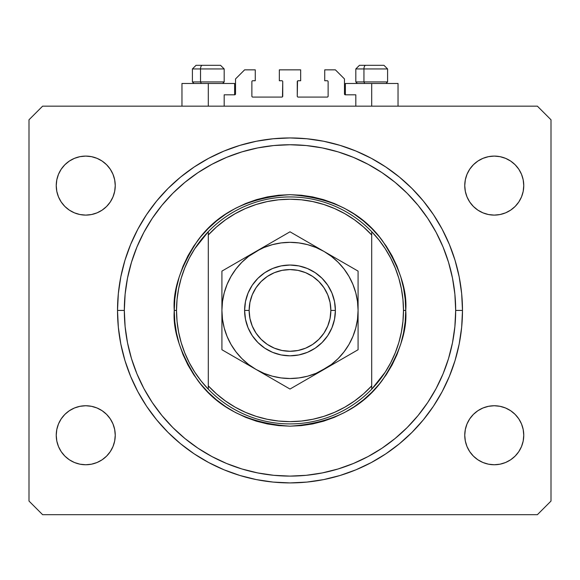 <?xml version="1.0" encoding="UTF-8"?>
<svg xmlns="http://www.w3.org/2000/svg" width="580" height="580" viewBox="0 0 580 580"><rect width="100%" height="100%" fill="white"/><g stroke="black" fill="none" stroke-linecap="round" stroke-linejoin="round"><path stroke-width="0.87" d="M224.185 106.162L224.185 94.816L234.624 94.816L224.185 94.816L224.185 106.162M235.531 93.909L235.531 78.931L235.531 93.909A0.906 0.906 0 0 1 234.624 94.816L234.624 83.469L208.292 83.469L208.292 106.162L208.292 83.469L181.968 83.469L181.968 106.162M235.531 78.931L244.608 69.854L255.273 69.854L255.273 80.743L252.779 80.743L255.273 80.743L255.273 69.854L244.608 69.854L235.531 78.931M251.872 81.657L251.872 96.178L251.872 81.657A0.906 0.906 0 0 1 252.779 80.743L252.779 80.743M252.779 97.085L281.829 97.085L252.779 97.085A0.906 0.906 0 0 1 251.872 96.178L251.872 96.178M282.474 96.824L282.736 81.657L282.736 96.178A0.906 0.906 0 0 1 281.829 97.085L281.829 97.085M281.829 80.743L279.335 80.743L281.829 80.743A0.906 0.906 0 0 1 282.736 81.657L282.736 81.657M279.335 80.743L279.335 69.854L279.335 80.743M300.665 69.854L279.335 69.854L300.665 69.854L300.665 80.743L298.171 80.743L300.665 80.743L300.665 69.854M297.525 81.011L297.264 96.178L297.264 81.657A0.906 0.906 0 0 1 298.171 80.743L298.171 80.743M298.171 97.085L327.221 97.085L298.171 97.085A0.906 0.906 0 0 1 297.264 96.178L297.264 96.178M328.128 96.178L328.128 81.657L328.128 96.178A0.906 0.906 0 0 1 327.221 97.085L327.221 97.085M327.221 80.743L324.727 80.743L327.221 80.743A0.906 0.906 0 0 1 328.128 81.657L328.128 81.657M324.727 80.743L324.727 69.854L335.392 69.854L344.469 78.931L344.469 93.909L344.469 78.931L335.392 69.854L324.727 69.854L324.727 80.743M345.375 83.469L371.708 83.469L371.708 106.162L371.708 83.469L398.032 83.469L345.375 83.469L345.375 94.816L355.815 94.816L345.375 94.816A0.906 0.906 0 0 1 344.469 93.909L344.469 93.909M355.815 94.816L355.815 106.162L355.815 94.816M327.57 80.816L328.062 81.309L327.57 80.816M328.062 96.526L327.57 97.019L328.062 96.526M252.43 97.019L251.938 96.526L252.43 97.019M251.938 81.309L252.43 80.816L251.938 81.309M345.375 94.816L344.542 94.257M235.458 94.257L234.972 94.75M462.485 310.423A172.485 172.485 0 0 1 290 482.915A172.485 172.485 0 0 1 117.515 310.423L118.342 293.516L120.828 276.776L124.939 260.355L130.645 244.419L137.881 229.114L146.581 214.6L156.665 200.999L168.033 188.457L180.576 177.088L194.169 167.011L208.691 158.304L223.989 151.068L239.931 145.37L256.353 141.252L273.093 138.772L290 137.938L306.907 138.772L323.647 141.252L340.068 145.37L356.011 151.068L371.309 158.304L385.83 167.011L399.424 177.088L411.967 188.457L423.335 200.999L433.42 214.6L442.12 229.114L449.355 244.419L455.061 260.355L459.172 276.776L461.658 293.516L462.485 310.423L461.658 327.33L459.172 344.078L455.061 360.499L449.355 376.435L442.12 391.739L433.42 406.254L423.335 419.848L411.967 432.39L399.424 443.758L385.83 453.843L371.309 462.543L356.011 469.786L340.068 475.484L323.647 479.602L306.907 482.082L290 482.915L273.093 482.082L256.353 479.602L239.931 475.484L223.989 469.786L208.691 462.543L194.169 453.843L180.576 443.758L168.033 432.39L156.665 419.848L146.581 406.254L137.881 391.739L130.645 376.435L124.939 360.499L120.828 344.078L118.342 327.33L117.515 310.423A172.485 172.485 0 0 1 290 137.938A172.485 172.485 0 0 1 462.485 310.423L455.677 310.423L462.485 310.423M58.478 446.542L56.804 441.01L56.238 435.254A29.508 29.508 0 0 1 85.739 405.746A29.508 29.508 0 0 1 115.246 435.254A29.508 29.508 0 0 1 85.739 464.754A29.508 29.508 0 0 1 56.238 435.254L56.804 429.497L58.478 423.958L61.204 418.861L64.873 414.388L69.346 410.72L74.45 407.994L79.982 406.312L85.739 405.746L91.495 406.312L97.027 407.994L102.131 410.72L106.604 414.388L110.272 418.861L112.999 423.958L114.673 429.497L115.246 435.254L114.673 441.01L112.999 446.542L110.272 451.646L106.604 456.112L102.131 459.788L97.027 462.514L91.495 464.188L85.739 464.754L79.982 464.188L74.45 462.514L69.346 459.788L64.873 456.112L61.204 451.646L58.478 446.542L56.804 441.01L56.238 435.254L56.804 429.497L58.478 423.958L61.204 418.861L64.873 414.388L69.346 410.72M518.796 418.861L521.522 423.958L523.196 429.497L523.762 435.254A29.508 29.508 0 0 1 494.262 464.754A29.508 29.508 0 0 1 464.754 435.254L465.327 429.497L467.001 423.958L469.727 418.861L473.396 414.388L477.869 410.72L482.973 407.994L488.505 406.312L494.262 405.746L500.018 406.312L505.55 407.994L510.654 410.72L515.127 414.388L518.796 418.861L521.522 423.958L523.196 429.497L523.762 435.254L523.196 441.01L521.522 446.542L518.796 451.646L515.127 456.112L510.654 459.788L505.55 462.514L500.018 464.188L494.262 464.754L488.505 464.188L482.973 462.514L477.869 459.788L473.396 456.112L469.727 451.646L467.001 446.542L465.327 441.01L464.754 435.254A29.508 29.508 0 0 1 494.262 405.746A29.508 29.508 0 0 1 523.762 435.254L523.196 441.01L521.522 446.542M521.522 174.312L523.196 179.844L523.762 185.6A29.508 29.508 0 0 1 494.262 215.107A29.508 29.508 0 0 1 464.754 185.6L465.327 179.844L467.001 174.312L469.727 169.208L473.396 164.734L477.869 161.066L482.973 158.34L488.505 156.665L494.262 156.093L500.018 156.665L505.55 158.34L510.654 161.066L515.127 164.734L518.796 169.208L521.522 174.312L523.196 179.844L523.762 185.6L523.196 191.356L521.522 196.888L518.796 201.992L515.127 206.465L510.654 210.134L505.55 212.86L500.018 214.535L494.262 215.107L488.505 214.535L482.973 212.86L477.869 210.134L473.396 206.465L469.727 201.992L467.001 196.888L465.327 191.356L464.754 185.6A29.508 29.508 0 0 1 494.262 156.093A29.508 29.508 0 0 1 523.762 185.6L523.196 191.356L521.522 196.888L518.796 201.992L515.127 206.465L510.654 210.134M61.204 201.992L58.478 196.888L56.804 191.356L56.238 185.6A29.508 29.508 0 0 1 85.739 156.093A29.508 29.508 0 0 1 115.246 185.6A29.508 29.508 0 0 1 85.739 215.107A29.508 29.508 0 0 1 56.238 185.6L56.804 179.844L58.478 174.312L61.204 169.208L64.873 164.734L69.346 161.066L74.45 158.34L79.982 156.665L85.739 156.093L91.495 156.665L97.027 158.34L102.131 161.066L106.604 164.734L110.272 169.208L112.999 174.312L114.673 179.844L115.246 185.6L114.673 191.356L112.999 196.888L110.272 201.992L106.604 206.465L102.131 210.134L97.027 212.86L91.495 214.535L85.739 215.107L79.982 214.535L74.45 212.86L69.346 210.134L64.873 206.465L61.204 201.992L58.478 196.888L56.804 191.356L56.238 185.6L56.804 179.844L58.478 174.312M537.385 514.685L42.615 514.685L29 501.069L29 119.784L42.615 106.162L537.385 106.162L551 119.784L551 501.069L537.385 514.685L551 501.069L551 119.784L537.385 106.162L42.615 106.162L29 119.784L29 501.069L42.615 514.685L537.385 514.685M79.982 406.312L85.739 405.746M112.999 423.958L114.673 429.497M106.604 456.112L102.131 459.788M85.739 464.754L79.982 464.188M69.346 459.788L64.873 456.112M467.001 423.958L469.727 418.861M473.396 414.388L477.869 410.72M494.262 405.746L500.018 406.312M510.654 410.72L515.127 414.388M515.127 456.112L510.654 459.788M500.018 464.188L494.262 464.754M473.396 164.734L477.869 161.066M494.262 156.093L500.018 156.665M510.654 161.066L515.127 164.734M500.018 214.535L494.262 215.107M467.001 196.888L465.327 191.356M64.873 164.734L69.346 161.066M79.982 156.665L85.739 156.093M112.999 196.888L110.272 201.992M106.604 206.465L102.131 210.134M85.739 215.107L79.982 214.535M69.346 210.134L64.873 206.465M455.061 260.355L453.959 256.86M442.12 229.114L433.42 214.6M323.647 141.252L306.907 138.772M124.939 360.499L126.041 363.993M137.881 391.739L146.581 406.254M256.353 479.602L273.093 482.082M234.624 83.469L181.968 83.469M383.895 65.315L365.712 65.315A3.632 1.776 90 0 0 363.943 68.947L363.943 81.925L364.697 83.469L363.943 81.925L387.592 81.925L363.943 81.925L363.943 68.947L387.512 68.947M386.048 83.469L387.592 81.925L387.592 68.947L383.96 65.315L387.592 68.947L355.815 68.947L359.448 65.315L355.815 68.947L355.815 81.925L363.943 81.925L355.815 81.925L357.36 83.469M383.358 65.315L359.484 65.315M355.895 68.947L363.943 68.947A3.632 1.776 -90 0 1 365.712 65.315L359.513 65.315M220.487 65.315L202.304 65.315A3.632 1.776 90 0 0 200.528 68.947L200.528 81.925L201.282 83.469L200.528 81.925L224.185 81.925L200.528 81.925L200.528 68.947L224.105 68.947M222.64 83.469L224.185 81.925L224.185 68.947L220.552 65.315L224.185 68.947L192.408 68.947L196.04 65.315L192.408 68.947L192.408 81.925L200.528 81.925L192.408 81.925L193.952 83.469M219.95 65.315L196.076 65.315M192.487 68.947L200.528 68.947A3.632 1.776 -90 0 1 202.304 65.315L196.105 65.315M385.214 372.164L378.87 380.995L371.708 389.18L371.708 385.867A111.208 111.208 0 0 1 208.292 385.867L216.499 393.885L225.482 401.005L235.154 407.167L245.405 412.3L256.135 416.353L267.22 419.275L278.552 421.044L290 421.638L301.448 421.044L312.779 419.275L323.865 416.353L334.595 412.3L344.846 407.167L354.518 401.005L363.5 393.885L371.708 385.867L371.708 234.98L363.5 226.969L354.518 219.849L344.846 213.686L334.595 208.554L323.865 204.501L312.779 201.579L301.448 199.81L290 199.215L278.552 199.81L267.22 201.579L256.135 204.501L245.405 208.554L235.154 213.686L225.482 219.849L216.499 226.969L208.292 234.98L208.292 389.18A113.477 113.477 0 0 0 371.708 389.18A113.477 113.477 0 0 1 176.523 310.423L174.254 310.423L176.523 310.423A113.477 113.477 0 0 1 371.708 231.674A113.477 113.477 0 0 1 403.477 310.423L405.746 310.423C407.29 330.542 399.576 353.691 382.597 379.878C362.5 407.965 331.63 423.4 290 426.177C248.37 423.4 217.5 407.965 197.403 379.878C180.424 353.691 172.709 330.542 174.254 310.423L174.812 321.769L176.479 333.007L179.234 344.027L183.062 354.721L187.92 364.987L193.756 374.731L200.528 383.858L208.155 392.276L216.572 399.903L225.692 406.667L235.436 412.503L245.702 417.361L256.404 421.189L267.416 423.951L278.654 425.618L290 426.177L301.346 425.618L312.584 423.951L323.596 421.189L334.298 417.361L344.563 412.503L354.308 406.667L363.428 399.903L371.845 392.276L379.472 383.858L386.244 374.731L392.08 364.987L396.938 354.721L400.765 344.027L403.521 333.007L405.188 321.769L405.746 310.423L405.188 299.084L403.521 287.847L400.765 276.827L396.938 266.133L392.08 255.86L386.244 246.123L379.472 236.995L371.845 228.578L363.428 220.951L354.308 214.187L344.563 208.343L334.298 203.486L323.596 199.665L312.584 196.903L301.346 195.235L290 194.677L278.654 195.235L267.416 196.903L256.404 199.665L245.702 203.486L235.436 208.343L225.692 214.187L216.572 220.951L208.155 228.578L200.528 236.995L193.756 246.123L187.92 255.86L183.062 266.133L179.234 276.827L176.479 287.847L174.812 299.084L174.254 310.423C172.709 290.305 180.424 267.155 197.403 240.975C217.5 212.889 248.37 197.454 290 194.677C331.63 197.454 362.5 212.889 382.597 240.975C399.576 267.155 407.29 290.305 405.746 310.423L403.477 310.423A113.477 113.477 0 0 0 403.477 310.394A113.477 113.477 0 0 1 371.708 389.18L385.214 372.164L390.688 362.768L395.234 352.887L398.822 342.599L401.396 332.05L402.955 321.291L403.477 310.423L402.955 299.563L401.396 288.796A113.477 113.477 0 0 0 401.396 288.782M117.515 310.423L124.323 310.423A165.677 165.677 0 0 1 290 144.746A165.677 165.677 0 0 1 455.677 310.423L454.879 326.663L452.494 342.751L448.543 358.52L443.069 373.832L436.116 388.527L427.757 402.469L418.071 415.534L407.153 427.576L395.103 438.495L382.046 448.18L368.097 456.54L353.401 463.492L338.096 468.974L322.32 472.917L306.24 475.31L290 476.108L273.76 475.31L257.68 472.917L241.904 468.974L226.599 463.492L211.903 456.54L197.954 448.18L184.897 438.495L172.847 427.576L161.929 415.534L152.243 402.469L143.883 388.527L136.931 373.832L131.457 358.52L127.506 342.751L125.121 326.663L124.323 310.423L125.121 294.183L127.506 278.103L131.457 262.334L136.931 247.022L143.883 232.326L152.243 218.377L161.929 205.32L172.847 193.27L184.897 182.352L197.954 172.673L211.903 164.314L226.599 157.361L241.904 151.88L257.68 147.929L273.76 145.544L290 144.746L306.24 145.544L322.32 147.929L338.096 151.88L353.401 157.361L368.097 164.314L382.046 172.673L395.103 182.352L407.153 193.27L418.071 205.32L427.757 218.377L436.116 232.326L443.069 247.022L448.543 262.334L452.494 278.103L454.879 294.183L455.677 310.423A165.677 165.677 0 0 1 290 476.108A165.677 165.677 0 0 1 124.323 310.423L117.515 310.423M401.396 288.796L398.815 278.233L395.234 267.967L390.688 258.086A113.477 113.477 0 0 0 390.673 258.064M189.326 258.064A113.477 113.477 0 0 0 189.298 258.114L184.766 267.967L181.178 278.255M178.604 288.782A113.477 113.477 0 0 0 178.596 288.818L177.045 299.563L176.523 310.423A113.477 113.477 0 0 0 176.523 310.459M176.523 310.423L177.045 321.291L178.604 332.05A113.477 113.477 0 0 0 178.604 332.072M178.604 332.05L181.185 342.613L184.766 352.887L189.312 362.768A113.477 113.477 0 0 0 189.326 362.79M371.708 389.18L371.708 231.674A113.477 113.477 0 0 0 208.292 231.674L208.292 234.98A111.208 111.208 0 0 1 371.708 234.98L371.708 231.674L378.87 239.859L385.214 248.689L390.688 258.086M455.061 360.499L453.959 363.993M323.647 479.602L306.907 482.082M124.939 260.355L126.041 256.86M256.353 141.252L273.093 138.772M189.312 362.768L194.786 372.164L201.13 380.995L208.292 389.18L208.292 231.674L194.786 248.689L189.312 258.086M208.292 231.674L201.13 239.859L194.786 248.689M181.185 278.233L178.604 288.796M244.608 310.423L249.146 310.423A40.854 40.854 0 0 1 290 269.577A40.854 40.854 0 0 1 330.854 310.423L335.392 310.423A45.392 45.392 0 0 0 290 265.038A45.392 45.392 0 0 0 244.608 310.423A45.392 45.392 0 0 1 290 265.038A45.392 45.392 0 0 1 335.392 310.423L334.522 319.283L331.934 327.794L327.743 335.646L322.096 342.519L315.215 348.167L307.371 352.364L298.852 354.945L290 355.815L281.148 354.945L272.629 352.364L264.785 348.167L257.904 342.519L252.256 335.646L248.066 327.794L245.478 319.283L244.608 310.423L245.478 301.571L248.066 293.052L252.256 285.208L257.904 278.327L264.785 272.687L272.629 268.489L281.148 265.908L290 265.038L298.852 265.908L307.371 268.489L315.215 272.687L322.096 278.327L327.743 285.208L331.934 293.052L334.522 301.571L335.392 310.423A45.392 45.392 0 0 1 290 355.815A45.392 45.392 0 0 1 244.608 310.423A45.392 45.392 0 0 0 290 355.815A45.392 45.392 0 0 0 335.392 310.423L330.854 310.423L330.071 302.455L327.743 294.792L323.966 287.731L318.884 281.539L312.7 276.457L305.631 272.687L297.968 270.36L290 269.577L282.032 270.36L274.369 272.687L267.3 276.457L261.116 281.539L256.034 287.731L252.256 294.792L249.929 302.455L249.146 310.423L249.929 318.398L252.256 326.062L256.034 333.123L261.116 339.314L267.3 344.397L274.369 348.167L282.032 350.494L290 351.277L297.968 350.494L305.631 348.167L312.7 344.397L318.884 339.314L323.966 333.123L327.743 326.062L330.071 318.398L330.854 310.423A40.854 40.854 0 0 1 290 351.277A40.854 40.854 0 0 1 249.146 310.423L244.608 310.423M358.085 327.613L358.085 326.38M324.01 369.409L358.085 349.733L358.085 339.662M306.566 379.479L315.215 374.484M293.9 386.795L306.559 379.487M255.925 369.373L290 389.049L324.046 369.387L315.237 374.477L331.448 364.443L338.147 358.57L344.02 351.871L348.964 344.469L352.901 336.48L355.765 328.048L357.505 319.29M230.042 354.431L247.145 364.305M225.808 351.988L255.954 369.387L263.943 373.332L272.375 376.195L281.14 377.935M221.915 327.613L221.915 340.366M224.243 292.769L222.495 301.542L221.915 310.423L221.915 327.135M256.005 251.437L221.915 271.114L221.915 310.59M221.915 293.241L221.915 294.481M221.915 290.196L221.915 281.003M273.426 241.374L264.77 246.369M285.976 234.131L273.441 241.367M324.089 251.488L290 231.804L255.954 251.459L264.763 246.377L248.552 256.411L241.853 262.283L235.98 268.975L231.036 276.385L227.099 284.367L224.235 292.806M358.085 293.241L358.085 280.488M358.085 300.172L358.085 293.719M357.505 319.312L358.085 310.264M349.936 266.409L332.855 256.548M354.061 268.794L349.965 266.423M332.993 364.226L337.988 361.34L332.993 364.226M341.635 359.238L348.906 355.04L341.635 359.238M354.192 351.988L349.979 354.416L354.192 351.988M269.903 377.442L264.922 374.564L269.903 377.442M280.829 383.75L273.579 379.566L280.829 383.75M248.53 364.428L255.954 369.387L290 389.049L358.085 349.733L358.085 310.423L357.505 301.542L355.765 292.806L352.901 284.367L348.964 276.385L344.02 268.975L338.147 262.283L331.448 256.411L324.046 251.459L316.056 247.522L307.625 244.658L298.86 242.918M238.387 261.602L231.079 265.821L238.365 261.616M242.012 259.514L246.993 256.635L242.012 259.514M225.939 268.794L230.021 266.438L225.939 268.794M306.472 241.316L299.193 237.118L306.45 241.302M310.097 243.411L315.092 246.297L310.097 243.411M358.085 276.798L358.085 271.114L290 231.804L255.954 251.459A68.085 68.085 0 0 1 358.085 310.423A68.085 68.085 0 0 1 255.954 369.387A68.085 68.085 0 0 1 221.915 310.423L222.495 319.312L224.235 328.048L227.099 336.48L231.036 344.469L235.98 351.871L241.853 358.57L248.552 364.443M281.14 242.918L272.375 244.658L263.943 247.522L255.954 251.459L221.915 271.114L221.915 280.466M298.86 377.935L307.625 376.195L316.056 373.332L332.855 364.305M358.085 290.217L358.085 294.096M221.915 290.217L221.915 294.219M221.915 330.636L221.915 326.757M221.915 343.911L221.915 349.733L264.763 374.477M358.085 320.696L358.085 326.627M298.888 242.918L290 242.338L281.111 242.918M281.111 377.928L290 378.515L298.888 377.928M358.085 340.38L358.085 271.114L315.237 246.377M221.915 300.193L221.915 310.423A68.085 68.085 0 0 1 255.954 251.459L247.145 256.548M221.915 320.696L221.915 349.733L230.021 354.416M221.915 330.665L221.915 340.373M358.085 290.188L358.085 280.481M398.032 83.469L398.032 106.162"/></g></svg>

